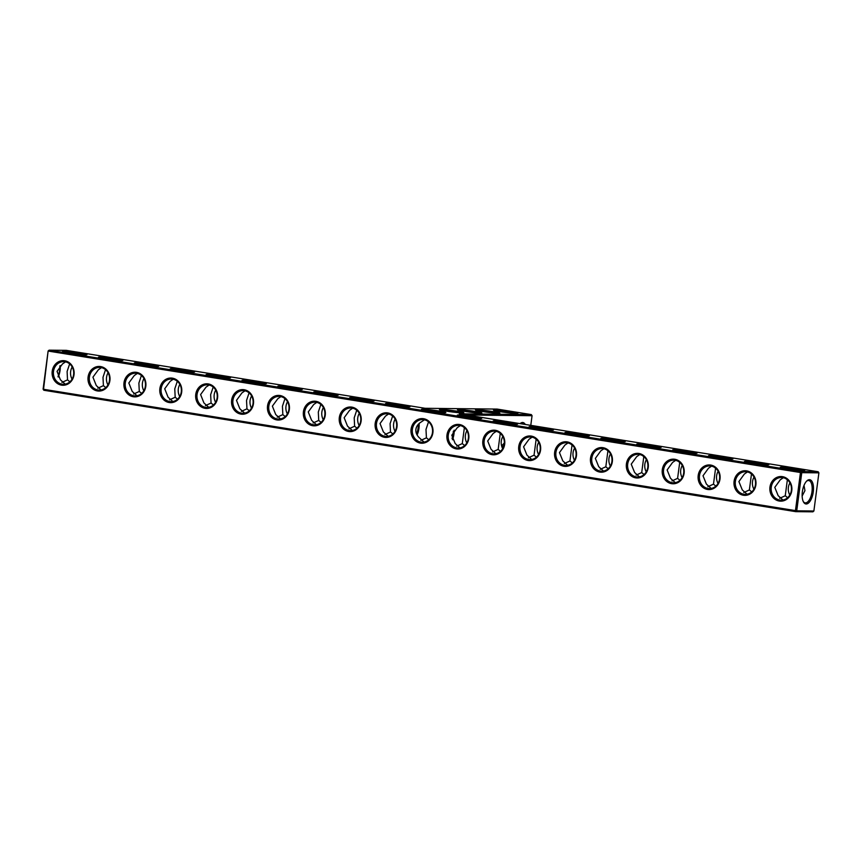 <?xml version="1.0" encoding="UTF-8"?>
<svg xmlns="http://www.w3.org/2000/svg" width="862" height="862" viewBox="0 0 862 862"><rect width="100%" height="100%" fill="white"/><g stroke="black" fill="none" stroke-linecap="round" stroke-linejoin="round"><path stroke-width="1.29" d="M466.557 414.988L532.059 415.7L530.787 425.354M504.022 445.374A12.316 5.431 -80.8 0 1 501.824 446.635M520.098 423.63A12.316 5.431 -80.8 0 1 525.281 424.47M532.059 415.7L531.326 414.6L497.158 409.084L425.128 408.297L66.255 350.349L49.112 350.166L801.024 471.568L800.464 472.527L48.552 351.125L49.112 350.166L48.121 350.985L43.531 389.279L796.736 510.821L801.757 472.667L818.9 472.85L813.879 511.015L796.736 510.821L795.745 511.651L43.833 390.249L43.1 389.15L43.833 390.249M818.9 472.85L818.167 471.751L459.295 413.814L531.326 414.6M504.356 442.766A11.335 5 -80.8 0 1 501.49 445.428M520.292 423.662A11.335 5 -80.8 0 1 521.919 423.35A11.335 5 -80.8 0 1 523.363 424.158M789.807 495.025A11.335 10.161 90.6 0 1 789.937 482.86M753.916 489.228A11.335 10.161 90.6 0 1 754.056 477.063M718.035 483.431A11.335 10.161 90.6 0 1 718.165 471.277M682.144 477.645A11.335 10.161 90.6 0 1 682.273 465.48M646.252 471.848A11.335 10.161 90.6 0 1 646.392 459.683M610.371 466.051A11.335 10.161 90.6 0 1 610.501 453.886M574.48 460.254A11.335 10.161 90.6 0 1 574.62 448.1M538.599 454.468A11.335 10.161 90.6 0 1 538.728 442.303M502.708 448.671A11.335 10.161 90.6 0 1 502.837 436.506M466.816 442.874A11.335 10.161 90.6 0 1 466.956 430.709M818.167 471.751L801.024 471.568L801.757 472.667L800.464 472.527L795.443 510.681L795.745 511.651L812.888 511.834L813.879 511.015M85.672 354.778A12.316 0.733 7.5 0 0 86.943 354.67A12.316 0.733 7.5 0 0 74.865 352.299A12.316 0.733 7.5 0 0 62.57 351.459A12.316 0.733 7.5 0 0 72.257 353.409A12.316 0.733 7.5 0 0 85.672 354.778M121.564 360.575A12.316 0.733 7.5 0 0 122.835 360.456A12.316 0.733 7.5 0 0 110.745 358.086A12.316 0.733 7.5 0 0 98.462 357.256A12.316 0.733 7.5 0 0 108.149 359.206A12.316 0.733 7.5 0 0 121.564 360.575M157.455 366.372A12.316 0.733 7.5 0 0 158.716 366.253A12.316 0.733 7.5 0 0 146.637 363.883A12.316 0.733 7.5 0 0 134.353 363.042A12.316 0.733 7.5 0 0 144.029 365.003A12.316 0.733 7.5 0 0 157.455 366.372M193.336 372.158A12.316 0.733 7.5 0 0 194.607 372.05A12.316 0.733 7.5 0 0 182.518 369.679A12.316 0.733 7.5 0 0 170.234 368.839A12.316 0.733 7.5 0 0 179.921 370.789A12.316 0.733 7.5 0 0 193.336 372.158M229.227 377.955A12.316 0.733 7.5 0 0 230.488 377.847A12.316 0.733 7.5 0 0 218.409 375.466A12.316 0.733 7.5 0 0 206.126 374.636A12.316 0.733 7.5 0 0 215.812 376.586A12.316 0.733 7.5 0 0 229.227 377.955M265.108 383.752A12.316 0.733 7.5 0 0 266.38 383.633A12.316 0.733 7.5 0 0 254.301 381.263A12.316 0.733 7.5 0 0 242.017 380.433A12.316 0.733 7.5 0 0 251.693 382.383A12.316 0.733 7.5 0 0 265.108 383.752M301 389.549A12.316 0.733 7.5 0 0 302.271 389.43A12.316 0.733 7.5 0 0 290.182 387.06A12.316 0.733 7.5 0 0 277.898 386.219A12.316 0.733 7.5 0 0 287.585 388.18A12.316 0.733 7.5 0 0 301 389.549M336.891 395.335A12.316 0.733 7.5 0 0 338.152 395.227A12.316 0.733 7.5 0 0 326.073 392.856A12.316 0.733 7.5 0 0 313.79 392.016A12.316 0.733 7.5 0 0 323.476 393.966A12.316 0.733 7.5 0 0 336.891 395.335M372.772 401.132A12.316 0.733 7.5 0 0 374.043 401.024A12.316 0.733 7.5 0 0 361.954 398.643A12.316 0.733 7.5 0 0 349.67 397.813A12.316 0.733 7.5 0 0 359.357 399.763A12.316 0.733 7.5 0 0 372.772 401.132M408.663 406.929A12.316 0.733 7.5 0 0 409.935 406.81A12.316 0.733 7.5 0 0 397.845 404.44A12.316 0.733 7.5 0 0 385.562 403.61A12.316 0.733 7.5 0 0 395.249 405.56A12.316 0.733 7.5 0 0 408.663 406.929M444.544 412.726A12.316 0.733 7.5 0 0 445.816 412.607A12.316 0.733 7.5 0 0 433.737 410.237A12.316 0.733 7.5 0 0 421.453 409.396A12.316 0.733 7.5 0 0 431.129 411.357A12.316 0.733 7.5 0 0 444.544 412.726M480.436 418.512A12.316 0.733 7.5 0 0 481.707 418.404A12.316 0.733 7.5 0 0 469.618 416.034A12.316 0.733 7.5 0 0 457.334 415.193A12.316 0.733 7.5 0 0 467.021 417.143A12.316 0.733 7.5 0 0 480.436 418.512M516.327 424.309A12.316 0.733 7.5 0 0 517.588 424.19A12.316 0.733 7.5 0 0 505.509 421.82A12.316 0.733 7.5 0 0 493.226 420.99A12.316 0.733 7.5 0 0 502.912 422.94A12.316 0.733 7.5 0 0 516.327 424.309M552.208 430.106A12.316 0.733 7.5 0 0 553.479 429.987A12.316 0.733 7.5 0 0 541.401 427.617A12.316 0.733 7.5 0 0 529.106 426.776A12.316 0.733 7.5 0 0 538.793 428.737A12.316 0.733 7.5 0 0 552.208 430.106M588.099 435.903A12.316 0.733 7.5 0 0 589.371 435.784A12.316 0.733 7.5 0 0 577.281 433.414A12.316 0.733 7.5 0 0 564.998 432.573A12.316 0.733 7.5 0 0 574.685 434.523A12.316 0.733 7.5 0 0 588.099 435.903M623.98 441.689A12.316 0.733 7.5 0 0 625.252 441.581A12.316 0.733 7.5 0 0 613.173 439.211A12.316 0.733 7.5 0 0 600.889 438.37A12.316 0.733 7.5 0 0 610.565 440.32A12.316 0.733 7.5 0 0 623.98 441.689M659.872 447.486A12.316 0.733 7.5 0 0 661.143 447.367A12.316 0.733 7.5 0 0 649.054 444.997A12.316 0.733 7.5 0 0 636.77 444.167A12.316 0.733 7.5 0 0 646.457 446.117A12.316 0.733 7.5 0 0 659.872 447.486M695.763 453.283A12.316 0.733 7.5 0 0 697.024 453.164A12.316 0.733 7.5 0 0 684.945 450.794A12.316 0.733 7.5 0 0 672.662 449.953A12.316 0.733 7.5 0 0 682.348 451.914A12.316 0.733 7.5 0 0 695.763 453.283M731.644 459.08A12.316 0.733 7.5 0 0 732.915 458.961A12.316 0.733 7.5 0 0 720.837 456.591A12.316 0.733 7.5 0 0 708.542 455.75A12.316 0.733 7.5 0 0 718.229 457.7A12.316 0.733 7.5 0 0 731.644 459.08M767.536 464.866A12.316 0.733 7.5 0 0 768.807 464.758A12.316 0.733 7.5 0 0 756.717 462.388A12.316 0.733 7.5 0 0 744.434 461.547A12.316 0.733 7.5 0 0 754.121 463.497A12.316 0.733 7.5 0 0 767.536 464.866M803.416 470.663A12.316 0.733 7.5 0 0 804.688 470.544A12.316 0.733 7.5 0 0 792.609 468.174A12.316 0.733 7.5 0 0 780.326 467.344A12.316 0.733 7.5 0 0 790.001 469.294A12.316 0.733 7.5 0 0 803.416 470.663M462.56 412.92A12.316 0.733 7.5 0 0 463.821 412.801A12.316 0.733 7.5 0 0 451.742 410.431A12.316 0.733 7.5 0 0 439.458 409.601A12.316 0.733 7.5 0 0 449.145 411.551A12.316 0.733 7.5 0 0 462.56 412.92M480.565 413.113A12.316 0.733 7.5 0 0 481.836 413.006A12.316 0.733 7.5 0 0 469.747 410.635A12.316 0.733 7.5 0 0 457.463 409.795A12.316 0.733 7.5 0 0 467.15 411.745A12.316 0.733 7.5 0 0 480.565 413.113M498.57 413.318A12.316 0.733 7.5 0 0 499.841 413.2A12.316 0.733 7.5 0 0 487.763 410.829A12.316 0.733 7.5 0 0 475.468 409.989A12.316 0.733 7.5 0 0 485.155 411.939A12.316 0.733 7.5 0 0 498.57 413.318M516.586 413.512A12.316 0.733 7.5 0 0 517.846 413.394A12.316 0.733 7.5 0 0 505.768 411.023A12.316 0.733 7.5 0 0 493.484 410.183A12.316 0.733 7.5 0 0 503.16 412.144A12.316 0.733 7.5 0 0 516.586 413.512M806.218 503.99A12.284 5.409 99.2 0 0 813.491 489.207A12.284 5.409 99.2 0 0 806.897 480.856A12.284 5.409 99.2 0 0 802.479 490.974A12.284 5.409 99.2 0 0 803.492 501.975A12.284 5.409 99.2 0 0 806.218 503.99M802.145 496.049L804.946 490.618L804.009 485.414M779.647 498.311L785.26 495.747L787.642 497.697M785.26 495.747L787.34 479.918L786.295 478.96M743.766 492.514L749.369 489.95L751.75 491.9M749.369 489.95L751.459 474.122L750.403 473.163M707.874 486.718L713.488 484.153L715.859 486.103M713.488 484.153L715.568 468.325L714.523 467.366M671.994 480.931L677.597 478.356L679.978 480.306M677.597 478.356L679.687 462.538L678.631 461.579M636.102 475.134L641.716 472.57L644.086 474.52M641.716 472.57L643.795 456.741L642.74 455.782M600.211 469.337L605.824 466.773L608.206 468.723M605.824 466.773L607.904 450.945L606.859 449.986M564.33 463.551L569.933 460.976L572.314 462.926M569.933 460.976L572.023 445.148L570.967 444.189M528.438 457.754L534.052 455.179L536.423 457.129M534.052 455.179L536.132 439.361L535.076 438.402M492.558 451.957L498.161 449.393L500.542 451.343M498.161 449.393L500.251 433.564L499.195 432.605M456.666 446.16L462.28 443.596L464.65 445.546M462.28 443.596L464.359 427.767L463.303 426.809M83.151 354.648A11.335 0.668 7.5 0 0 66.245 352.429M119.031 360.445A11.335 0.668 7.5 0 0 102.136 358.226M154.923 366.242A11.335 0.668 7.5 0 0 138.017 364.012M190.814 372.039A11.335 0.668 7.5 0 0 173.909 369.809M226.695 377.825A11.335 0.668 7.5 0 0 209.789 375.606M262.587 383.622A11.335 0.668 7.5 0 0 245.681 381.403M298.467 389.419A11.335 0.668 7.5 0 0 281.572 387.189M334.359 395.216A11.335 0.668 7.5 0 0 317.453 392.986M370.251 401.002A11.335 0.668 7.5 0 0 353.345 398.783M406.131 406.799A11.335 0.668 7.5 0 0 389.225 404.58M442.023 412.596A11.335 0.668 7.5 0 0 425.117 410.366M477.904 418.393A11.335 0.668 7.5 0 0 461.008 416.163M513.795 424.179A11.335 0.668 7.5 0 0 496.889 421.96M549.687 429.976A11.335 0.668 7.5 0 0 532.781 427.757M585.567 435.773A11.335 0.668 7.5 0 0 568.672 433.543M621.459 441.57A11.335 0.668 7.5 0 0 604.553 439.34M657.34 447.356A11.335 0.668 7.5 0 0 640.444 445.137M693.231 453.153A11.335 0.668 7.5 0 0 676.325 450.934M729.123 458.95A11.335 0.668 7.5 0 0 712.217 456.72M765.003 464.747A11.335 0.668 7.5 0 0 748.108 462.517M800.895 470.533A11.335 0.668 7.5 0 0 783.989 468.314M460.028 412.79A11.335 0.668 7.5 0 0 443.122 410.571M478.033 412.984A11.335 0.668 7.5 0 0 461.138 410.765M496.049 413.189A11.335 0.668 7.5 0 0 479.143 410.958M514.054 413.383A11.335 0.668 7.5 0 0 497.148 411.163M427.617 421.141L428.5 421.96L425.99 429.438L426.421 437.831L428.77 439.749M803.233 501.468A11.303 4.978 99.2 0 0 805.151 502.858A11.303 4.978 99.2 0 0 805.485 502.891A11.303 4.978 99.2 0 0 811.929 492.127A11.303 4.978 99.2 0 0 808.761 480.533A11.303 4.978 99.2 0 0 806.498 481.255M783.321 477.731L780.229 479.843L774.787 487.353L778.149 495.661L782.944 500.035M747.429 471.934L744.348 474.046L738.896 481.567L742.268 489.875L747.063 494.238M711.538 466.137L708.456 468.249L703.015 475.77L706.377 484.078L711.172 488.442M675.657 460.351L672.576 462.452L667.123 469.973L670.485 478.281L675.28 482.655M639.766 454.554L636.684 456.666L631.232 464.176L634.604 472.484L639.399 476.858M603.885 448.757L600.792 450.869L595.351 458.39L598.713 466.698L603.508 471.061M567.993 442.96L564.912 445.072L559.46 452.593L562.821 460.901L567.627 465.264M532.102 437.174L529.02 439.275L523.579 446.796L526.941 455.104L531.735 459.478M496.221 431.377L493.139 433.489L487.687 440.999L491.049 449.307L495.844 453.681M460.33 425.58L457.248 427.692L451.796 435.213L455.168 443.521L459.963 447.884M452.485 439.739A11.303 4.978 99.2 0 0 454.177 430.16M791.779 490.607A12.316 11.023 90.6 0 1 774.022 498.516A12.316 11.023 90.6 0 1 776.802 477.408A12.316 11.023 90.6 0 1 791.779 490.607M755.888 484.81A12.316 11.023 90.6 0 1 738.141 492.719A12.316 11.023 90.6 0 1 740.911 471.622A12.316 11.023 90.6 0 1 755.888 484.81M720.007 479.013A12.316 11.023 90.6 0 1 702.25 486.922A12.316 11.023 90.6 0 1 705.03 465.825A12.316 11.023 90.6 0 1 720.007 479.013M684.116 473.227A12.316 11.023 90.6 0 1 666.358 481.136A12.316 11.023 90.6 0 1 669.138 460.028A12.316 11.023 90.6 0 1 684.116 473.227M648.224 467.43A12.316 11.023 90.6 0 1 630.478 475.339A12.316 11.023 90.6 0 1 633.258 454.231A12.316 11.023 90.6 0 1 648.224 467.43M612.343 461.633A12.316 11.023 90.6 0 1 594.586 469.542A12.316 11.023 90.6 0 1 597.366 448.445A12.316 11.023 90.6 0 1 612.343 461.633M576.452 455.836A12.316 11.023 90.6 0 1 558.705 463.745A12.316 11.023 90.6 0 1 561.474 442.648A12.316 11.023 90.6 0 1 576.452 455.836M540.571 450.05A12.316 11.023 90.6 0 1 522.814 457.959A12.316 11.023 90.6 0 1 525.594 436.851A12.316 11.023 90.6 0 1 540.571 450.05M504.679 444.253A12.316 11.023 90.6 0 1 486.922 452.162A12.316 11.023 90.6 0 1 489.702 431.054A12.316 11.023 90.6 0 1 504.679 444.253M468.788 438.456A12.316 11.023 90.6 0 1 451.041 446.365A12.316 11.023 90.6 0 1 453.821 425.268A12.316 11.023 90.6 0 1 468.788 438.456M423.598 418.716A12.316 11.023 -89.4 0 0 411.745 435.472A12.316 11.023 -89.4 0 0 430.644 438.521A12.316 11.023 -89.4 0 0 423.598 418.716M375.196 423.35A12.316 11.023 -89.4 0 0 390.174 436.538A12.316 11.023 -89.4 0 0 392.953 415.441A12.316 11.023 -89.4 0 0 375.196 423.35M339.316 417.553A12.316 11.023 -89.4 0 0 354.282 430.741A12.316 11.023 -89.4 0 0 357.062 409.644A12.316 11.023 -89.4 0 0 339.316 417.553M303.424 411.756A12.316 11.023 -89.4 0 0 318.401 424.955A12.316 11.023 -89.4 0 0 321.181 403.847A12.316 11.023 -89.4 0 0 303.424 411.756M267.532 405.959A12.316 11.023 -89.4 0 0 282.51 419.158A12.316 11.023 -89.4 0 0 285.29 398.05A12.316 11.023 -89.4 0 0 267.532 405.959M231.652 400.173A12.316 11.023 -89.4 0 0 246.629 413.361A12.316 11.023 -89.4 0 0 249.409 392.264A12.316 11.023 -89.4 0 0 231.652 400.173M195.76 394.376A12.316 11.023 -89.4 0 0 210.737 407.564A12.316 11.023 -89.4 0 0 213.517 386.467A12.316 11.023 -89.4 0 0 195.76 394.376M159.879 388.579A12.316 11.023 -89.4 0 0 174.846 401.778A12.316 11.023 -89.4 0 0 177.626 380.67A12.316 11.023 -89.4 0 0 159.879 388.579M123.988 382.782A12.316 11.023 -89.4 0 0 138.965 395.981A12.316 11.023 -89.4 0 0 141.745 374.873A12.316 11.023 -89.4 0 0 123.988 382.782M88.096 376.996A12.316 11.023 -89.4 0 0 103.074 390.184A12.316 11.023 -89.4 0 0 105.854 369.087A12.316 11.023 -89.4 0 0 88.096 376.996M52.216 371.199A12.316 11.023 -89.4 0 0 67.193 384.387A12.316 11.023 -89.4 0 0 69.962 363.29A12.316 11.023 -89.4 0 0 52.216 371.199M48.121 350.985L43.1 389.15M57.991 376.586A12.284 5.409 99.2 0 0 59.855 365.951M69.736 363.958L68.551 363.074M65.566 361.846L62.484 363.958L57.054 371.382L60.405 379.786L65.2 384.15M105.627 369.744L104.431 368.871M101.457 367.643L98.376 369.755L92.934 377.179L96.296 385.573L101.091 389.947M141.519 375.541L140.323 374.668M137.349 373.429L134.267 375.541L128.826 382.965L132.177 391.37L136.972 395.733M177.4 381.338L176.204 380.454M173.23 379.226L170.148 381.338L164.717 388.762L168.068 397.166L172.863 401.53M213.291 387.135L212.095 386.251M209.121 385.023L206.04 387.135L200.598 394.559L203.949 402.963L208.744 407.327M249.172 392.921L247.987 392.048M245.013 390.82L241.92 392.932L236.49 400.356L239.841 408.75L244.636 413.124M285.063 398.718L283.867 397.845M280.893 396.606L277.812 398.718L272.37 406.142L275.732 414.547L280.527 418.91M320.955 404.515L319.759 403.631M316.785 402.403L313.703 404.515L308.262 411.939L311.613 420.344L316.408 424.707M356.836 410.301L355.64 409.428M352.666 408.2L349.584 410.312L344.153 417.736L347.505 426.13L352.299 430.504M392.727 416.098L391.531 415.225M388.557 413.997L385.476 416.109L380.034 423.533L383.385 431.927L388.18 436.301M424.449 419.783L421.378 421.874C418.199 423.77 416.378 426.248 415.904 429.319C415.57 432.412 416.702 435.213 419.288 437.745L424.072 442.087M453.326 431.226A11.335 5 -80.8 0 1 453.121 433.812A11.335 5 -80.8 0 1 452.044 438.499M426.421 437.831L420.807 440.396M419.104 423.511A11.335 5 -80.8 0 1 418.964 428.295A11.335 5 -80.8 0 1 417.089 434.976M791.348 490.467A11.335 10.161 90.6 0 1 781.177 500.186A11.335 10.161 90.6 0 1 771.145 488.732A11.335 10.161 90.6 0 1 781.425 477.505A11.335 10.161 90.6 0 1 791.348 490.467M755.457 484.681A11.335 10.161 90.6 0 1 745.285 494.389A11.335 10.161 90.6 0 1 735.254 482.946A11.335 10.161 90.6 0 1 745.533 471.719A11.335 10.161 90.6 0 1 755.457 484.681M719.576 478.884A11.335 10.161 90.6 0 1 709.404 488.603A11.335 10.161 90.6 0 1 699.373 477.149A11.335 10.161 90.6 0 1 709.652 465.922A11.335 10.161 90.6 0 1 719.576 478.884M683.685 473.087A11.335 10.161 90.6 0 1 673.513 482.806A11.335 10.161 90.6 0 1 663.481 471.352A11.335 10.161 90.6 0 1 673.761 460.125A11.335 10.161 90.6 0 1 683.685 473.087M647.804 467.29A11.335 10.161 90.6 0 1 637.632 477.009A11.335 10.161 90.6 0 1 627.601 465.555A11.335 10.161 90.6 0 1 637.88 454.328A11.335 10.161 90.6 0 1 647.804 467.29M611.912 461.504A11.335 10.161 90.6 0 1 601.741 471.212A11.335 10.161 90.6 0 1 591.709 459.769A11.335 10.161 90.6 0 1 601.988 448.542A11.335 10.161 90.6 0 1 611.912 461.504M576.021 455.707A11.335 10.161 90.6 0 1 565.849 465.426A11.335 10.161 90.6 0 1 555.818 453.972A11.335 10.161 90.6 0 1 566.097 442.745A11.335 10.161 90.6 0 1 576.021 455.707M540.14 449.91A11.335 10.161 90.6 0 1 529.968 459.629A11.335 10.161 90.6 0 1 519.937 448.175A11.335 10.161 90.6 0 1 530.216 436.948A11.335 10.161 90.6 0 1 540.14 449.91M504.248 444.113A11.335 10.161 90.6 0 1 494.077 453.832A11.335 10.161 90.6 0 1 484.045 442.378A11.335 10.161 90.6 0 1 494.325 431.151A11.335 10.161 90.6 0 1 504.248 444.113M468.368 438.327A11.335 10.161 90.6 0 1 458.196 448.035A11.335 10.161 90.6 0 1 448.165 436.592A11.335 10.161 90.6 0 1 458.444 425.365A11.335 10.161 90.6 0 1 468.368 438.327M423.91 419.686A11.335 10.161 -89.4 0 0 422.552 419.568A11.335 10.161 -89.4 0 0 412.273 430.795A11.335 10.161 -89.4 0 0 422.305 442.249A11.335 10.161 -89.4 0 0 432.552 431.776A11.335 10.161 -89.4 0 0 423.91 419.686M376.489 423.49A11.335 10.161 -89.4 0 0 386.413 436.452A11.335 10.161 -89.4 0 0 396.692 425.225A11.335 10.161 -89.4 0 0 386.661 413.771A11.335 10.161 -89.4 0 0 376.489 423.49M340.609 417.693A11.335 10.161 -89.4 0 0 350.532 430.655A11.335 10.161 -89.4 0 0 360.812 419.428A11.335 10.161 -89.4 0 0 350.78 407.974A11.335 10.161 -89.4 0 0 340.609 417.693M304.717 411.896A11.335 10.161 -89.4 0 0 314.641 424.858A11.335 10.161 -89.4 0 0 324.92 413.631A11.335 10.161 -89.4 0 0 314.889 402.188A11.335 10.161 -89.4 0 0 304.717 411.896M268.825 406.11A11.335 10.161 -89.4 0 0 278.76 419.072A11.335 10.161 -89.4 0 0 289.039 407.845A11.335 10.161 -89.4 0 0 279.008 396.391A11.335 10.161 -89.4 0 0 268.825 406.11M232.945 400.313A11.335 10.161 -89.4 0 0 242.868 413.275A11.335 10.161 -89.4 0 0 253.148 402.048A11.335 10.161 -89.4 0 0 243.116 390.594A11.335 10.161 -89.4 0 0 232.945 400.313M197.053 394.516A11.335 10.161 -89.4 0 0 206.977 407.478A11.335 10.161 -89.4 0 0 217.256 396.251A11.335 10.161 -89.4 0 0 207.225 384.808A11.335 10.161 -89.4 0 0 197.053 394.516M161.172 388.73A11.335 10.161 -89.4 0 0 171.096 401.681A11.335 10.161 -89.4 0 0 181.376 390.454A11.335 10.161 -89.4 0 0 171.344 379.011A11.335 10.161 -89.4 0 0 161.172 388.73M125.281 382.933A11.335 10.161 -89.4 0 0 135.205 395.895A11.335 10.161 -89.4 0 0 145.484 384.667A11.335 10.161 -89.4 0 0 135.453 373.214A11.335 10.161 -89.4 0 0 125.281 382.933M89.389 377.136A11.335 10.161 -89.4 0 0 99.313 390.098A11.335 10.161 -89.4 0 0 109.603 378.871A11.335 10.161 -89.4 0 0 99.572 367.417A11.335 10.161 -89.4 0 0 89.389 377.136M53.509 371.339A11.335 10.161 -89.4 0 0 63.432 384.301A11.335 10.161 -89.4 0 0 73.712 373.074A11.335 10.161 -89.4 0 0 63.68 361.631A11.335 10.161 -89.4 0 0 53.509 371.339M58.207 376.996A11.303 4.978 99.2 0 0 60.221 365.607M395.184 419.126A11.335 10.161 -89.4 0 0 393.632 423.673A11.335 10.161 -89.4 0 0 395.044 431.291M359.292 413.329A11.335 10.161 -89.4 0 0 357.752 417.887A11.335 10.161 -89.4 0 0 359.163 425.494M323.401 407.532A11.335 10.161 -89.4 0 0 321.86 412.09A11.335 10.161 -89.4 0 0 323.272 419.697M287.52 401.746A11.335 10.161 -89.4 0 0 285.979 406.293A11.335 10.161 -89.4 0 0 287.38 413.9M251.629 395.949A11.335 10.161 -89.4 0 0 250.088 400.496A11.335 10.161 -89.4 0 0 251.499 408.114M215.748 390.152A11.335 10.161 -89.4 0 0 214.196 394.71A11.335 10.161 -89.4 0 0 215.608 402.317M179.856 384.355A11.335 10.161 -89.4 0 0 178.315 388.913A11.335 10.161 -89.4 0 0 179.727 396.52M143.965 378.569A11.335 10.161 -89.4 0 0 142.424 383.116A11.335 10.161 -89.4 0 0 143.835 390.723M108.084 372.772A11.335 10.161 -89.4 0 0 106.543 377.319A11.335 10.161 -89.4 0 0 107.944 384.937M72.192 366.975A11.335 10.161 -89.4 0 0 70.652 371.533A11.335 10.161 -89.4 0 0 72.063 379.14M97.794 388.223L103.408 385.659L102.998 377.287L105.487 369.83M61.902 382.426L67.516 379.862L67.107 371.49L69.596 364.033M67.516 379.862L69.887 381.812M133.675 394.02L139.288 391.445L138.879 383.084L141.368 375.627M103.408 385.659L105.778 387.598M169.566 399.806L175.18 397.242L174.77 388.87L177.26 381.413M139.288 391.445L141.67 393.395M205.458 405.603L211.061 403.039L210.651 394.667L213.151 387.21M175.18 397.242L177.55 399.192M241.338 411.4L246.952 408.825L246.543 400.464L249.032 393.007M211.061 403.039L213.442 404.989M277.23 417.197L282.844 414.622L282.434 406.261L284.923 398.804M246.952 408.825L249.323 410.775M313.111 422.983L318.724 420.419L318.315 412.047L320.815 404.59M282.844 414.622L285.214 416.572M349.002 428.78L354.616 426.216L354.207 417.844L356.696 410.387M318.724 420.419L321.106 422.369M384.894 434.577L390.497 432.002L390.087 423.641L392.587 416.184M354.616 426.216L356.987 428.166M416.583 433.963A11.303 4.978 99.2 0 0 418.285 424.341M390.497 432.002L392.878 433.952M418.749 423.856A12.316 5.431 -80.8 0 1 418.533 428.166A12.316 5.431 -80.8 0 1 416.863 434.567"/></g></svg>
